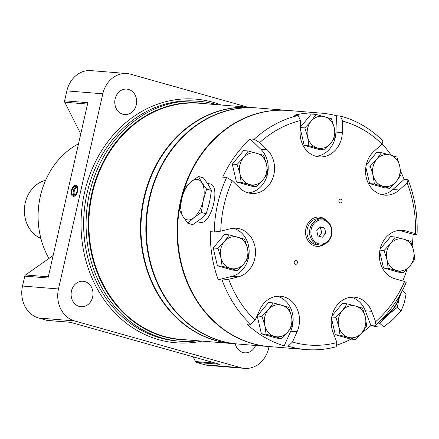 <?xml version="1.0" encoding="UTF-8"?>
<svg xmlns="http://www.w3.org/2000/svg" width="439" height="439" viewBox="0 0 439 439"><rect width="100%" height="100%" fill="white"/><g stroke="black" fill="none" stroke-linecap="round" stroke-linejoin="round"><path stroke-width="0.66" d="M331.5 318.368L335.308 334.754L350.706 339.089L355.436 339.473L361.807 332.789L366.691 325.99L365.363 317.139L362.548 308.173L355.59 306.065L347.15 303.837L342.42 303.453L331.928 316.025M347.15 303.837L342.266 310.642L335.895 317.326L331.73 316.985M335.895 317.326L338.71 326.292L340.038 335.138L335.308 334.754M340.038 335.138L355.436 339.473M348.478 337.366A16.106 13.785 -85.4 0 1 338.71 326.292A16.106 13.785 -85.4 0 1 342.266 310.642A16.106 13.785 -85.4 0 1 355.59 306.065A16.106 13.785 -85.4 0 1 365.363 317.139A16.106 13.785 -85.4 0 1 361.807 332.789A16.106 13.785 -85.4 0 1 348.478 337.366M261.386 333.81L276.784 338.145L281.514 338.529L287.885 331.846L292.769 325.047L291.436 316.201L288.626 307.229L273.228 302.899L268.498 302.515L257.243 315.998L261.386 333.81L266.116 334.194L281.514 338.529M273.228 302.899L268.339 309.698L261.973 316.382L257.243 315.998M261.973 316.382L264.783 325.348L266.116 334.194M274.556 336.422A16.106 13.785 -85.4 0 1 264.783 325.348A16.106 13.785 -85.4 0 1 268.339 309.698A16.106 13.785 -85.4 0 1 281.668 305.121A16.106 13.785 -85.4 0 1 291.436 316.201A16.106 13.785 -85.4 0 1 287.885 331.846A16.106 13.785 -85.4 0 1 274.556 336.422M217.387 265.793L232.785 270.122L237.515 270.506L243.881 263.828L248.77 257.024L247.437 248.178L244.622 239.211L229.224 234.876L224.494 234.492L213.239 247.975L217.387 265.793L222.112 266.177L237.515 270.506M229.224 234.876L224.34 241.68L217.969 248.359L213.239 247.975M217.969 248.359L220.784 257.331L222.112 266.177M230.557 268.405A16.106 13.785 -85.4 0 1 220.784 257.331A16.106 13.785 -85.4 0 1 224.34 241.68A16.106 13.785 -85.4 0 1 237.669 237.104A16.106 13.785 -85.4 0 1 247.437 248.178A16.106 13.785 -85.4 0 1 243.881 263.828A16.106 13.785 -85.4 0 1 230.557 268.405M236.44 181.916L251.838 186.246L256.568 186.63L262.939 179.952L267.823 173.147L266.495 164.301L263.68 155.329L248.282 151L243.552 150.615L232.297 164.098L236.44 181.916L241.17 182.3L256.568 186.63M248.282 151L243.398 157.799L237.027 164.482L232.297 164.098M237.027 164.482L239.842 173.449L241.17 182.3M249.61 184.523A16.106 13.785 -85.4 0 1 239.842 173.449A16.106 13.785 -85.4 0 1 243.398 157.799A16.106 13.785 -85.4 0 1 256.722 153.227A16.106 13.785 -85.4 0 1 266.495 164.301A16.106 13.785 -85.4 0 1 262.939 179.952A16.106 13.785 -85.4 0 1 249.61 184.523M300.249 128.32L304.205 145.342L319.603 149.672L324.333 150.056L330.704 143.377L335.588 136.573L334.26 127.727L331.445 118.755L316.047 114.425L311.317 114.041L300.276 127.266M316.047 114.425L311.158 121.224L304.792 127.908L300.271 127.54M304.792 127.908L307.602 136.875L308.935 145.726L304.205 145.342M308.935 145.726L324.333 150.056M317.375 147.948A16.106 13.785 -85.4 0 1 307.602 136.875A16.106 13.785 -85.4 0 1 311.158 121.224A16.106 13.785 -85.4 0 1 324.487 116.653A16.106 13.785 -85.4 0 1 334.26 127.727A16.106 13.785 -85.4 0 1 330.704 143.377A16.106 13.785 -85.4 0 1 317.375 147.948M365.835 167.226L369.649 183.612L385.047 187.941L389.777 188.331L396.148 181.647L401.032 174.843L399.699 165.997L396.889 157.03L389.931 154.923L381.491 152.695L376.761 152.311L366.269 164.883M381.491 152.695L376.602 159.5L370.236 166.178L366.066 165.843M370.236 166.178L373.046 175.15L374.379 183.996L369.649 183.612M374.379 183.996L389.777 188.331M382.819 186.224A16.106 13.785 -85.4 0 1 373.046 175.15A16.106 13.785 -85.4 0 1 376.602 159.5A16.106 13.785 -85.4 0 1 389.931 154.923A16.106 13.785 -85.4 0 1 399.699 165.997A16.106 13.785 -85.4 0 1 396.148 181.647A16.106 13.785 -85.4 0 1 382.819 186.224M379.68 251.525L383.488 267.911L398.892 272.24L403.617 272.624L409.988 265.946L414.871 259.142L413.543 250.296L410.728 241.329L403.77 239.222L395.33 236.994L390.6 236.61L380.108 249.182M395.33 236.994L390.447 243.793L384.076 250.477L379.911 250.137M384.076 250.477L386.891 259.444L388.219 268.295L383.488 267.911M388.219 268.295L403.617 272.624M396.664 270.517A16.106 13.785 -85.4 0 1 386.891 259.444A16.106 13.785 -85.4 0 1 390.447 243.793A16.106 13.785 -85.4 0 1 403.77 239.222A16.106 13.785 -85.4 0 1 413.543 250.296A16.106 13.785 -85.4 0 1 409.988 265.946A16.106 13.785 -85.4 0 1 396.664 270.517M401.191 292.747L399.188 298.328L397.257 307.366L387.966 314.851L379.828 323.389L378.028 323.044M399.775 295.293A20.847 8.989 132.4 0 1 399.188 298.328A20.847 8.989 132.4 0 1 387.966 314.851A20.847 8.989 132.4 0 1 381.321 319.822M402.75 280.987A118.437 101.36 94.6 0 0 407.035 269.239M412.194 245.461A118.437 101.36 94.6 0 0 413.143 234.256L417.05 234.574A118.437 101.36 94.6 0 0 408.05 179.76L407.151 182.931A113.701 97.304 94.6 0 1 415.481 233.641L417.05 234.574M374.846 325.908A118.437 101.36 94.6 0 0 406.174 282.442L404.604 281.509A113.701 97.304 94.6 0 1 375.619 321.721L374.846 325.908L370.939 325.59L365.314 310.79A24.633 21.083 94.6 0 0 351.123 297.208M336.461 345.224A118.437 101.36 94.6 0 0 351.079 339.117M362.06 332.488A118.437 101.36 94.6 0 0 370.939 325.59L378.1 326.967L383.724 326.945L393.015 319.46L401.153 310.927L404.242 302.937L406.174 293.894L402.398 290.453M289.559 346.59A118.437 101.36 94.6 0 0 306.109 349.565A118.437 101.36 94.6 0 0 336.17 346.783L336.949 342.59A113.701 97.304 94.6 0 1 292.478 342.025L288.099 346.168A118.437 101.36 94.6 0 0 289.559 346.59M335.555 136.139A24.633 21.083 94.6 0 0 335.967 132.079L336.477 115.731A118.437 101.36 94.6 0 0 321.386 113.158L288.653 110.496A118.437 101.36 94.6 0 0 179.178 210.583A118.437 101.36 94.6 0 0 252.919 343.616A118.437 101.36 94.6 0 0 269.469 346.59L306.109 349.565M267.79 172.714A24.633 21.083 94.6 0 0 260.859 149.309L250.225 138.976A118.437 101.36 94.6 0 0 222.727 177.126L226.634 177.444A118.437 101.36 94.6 0 0 214.243 231.99L210.336 231.671A118.437 101.36 94.6 0 0 218.232 279.78L222.139 280.098A118.437 101.36 94.6 0 0 250.751 324.328L246.844 324.009A118.437 101.36 94.6 0 0 284.192 345.85L288.099 346.168M250.225 138.976L254.132 139.295L259.723 142.554A113.701 97.304 94.6 0 1 300.485 120.555L298.196 115.512A118.437 101.36 94.6 0 0 254.132 139.295M321.386 113.158A118.437 101.36 94.6 0 0 294.284 115.194L298.196 115.512M336.477 115.731L340.384 116.05L342.678 121.093A113.701 97.304 94.6 0 1 382.04 144.113L382.94 140.935A118.437 101.36 94.6 0 0 340.384 116.05M381.518 194.609A24.633 21.083 94.6 0 0 392.872 189.489L404.143 179.441A118.437 101.36 94.6 0 0 400.692 171.534M391.27 155.307A118.437 101.36 94.6 0 0 382.117 143.849M404.143 179.441L408.05 179.76M197.188 221.679L200.48 222.502C211.472 224.389 220.822 185.675 210.248 184.012L207.367 183.206M198.521 176.505L203.367 177.866L208.13 184.353L211.461 190.433L209.518 202.33L206.143 213.82L200.162 219.429L192.743 224.636L187.897 223.275L193.884 217.667L201.303 212.454L203.241 200.563L206.615 189.072L201.852 182.586L198.521 176.505L191.108 181.713L185.121 187.321L181.746 198.818L179.809 210.709L183.134 216.789L187.897 223.275M250.751 324.328L255.13 320.185A113.701 97.304 94.6 0 1 228.664 279.27L222.139 280.098M214.243 231.99L220.762 231.161A113.701 97.304 94.6 0 1 232.226 180.703L226.634 177.444M326.583 220.592A14.685 12.566 94.6 0 0 319.334 217.08A14.685 12.566 94.6 0 0 305.758 229.493A14.685 12.566 94.6 0 0 314.9 245.988A14.685 12.566 94.6 0 0 316.953 246.356A14.685 12.566 94.6 0 0 324.673 244.062M295.387 264.245A1.893 1.624 94.6 0 0 297.422 262.538A1.893 1.624 94.6 0 0 294.207 262.116A1.893 1.624 94.6 0 0 295.387 264.245M340.06 202.873A1.893 1.624 94.6 0 0 342.096 201.161A1.893 1.624 94.6 0 0 338.881 200.744A1.893 1.624 94.6 0 0 340.06 202.873M404.604 281.509L395.073 278.831A24.633 21.083 -85.4 0 1 379.735 251.157A24.633 21.083 -85.4 0 1 402.508 230.338A24.633 21.083 -85.4 0 1 405.949 230.958L415.481 233.641M382.04 144.113L374.11 151.186A24.633 21.083 94.6 0 0 366.329 177.784A24.633 21.083 94.6 0 0 384.674 195.152A24.633 21.083 94.6 0 0 399.221 190.005L407.151 182.931M300.485 120.555L300.128 132.057A24.633 21.083 94.6 0 0 319.23 156.877A24.633 21.083 94.6 0 0 342.321 132.594L342.678 121.093M232.226 180.703L239.71 187.974A24.633 21.083 94.6 0 0 251.465 193.451A24.633 21.083 94.6 0 0 272.888 177.954A24.633 21.083 94.6 0 0 267.208 149.825L259.723 142.554M218.232 279.78L232.006 276.318L238.355 276.833A24.633 21.083 94.6 0 0 255.487 251.004A24.633 21.083 94.6 0 0 236.401 228.225A24.633 21.083 94.6 0 0 230.453 228.724L220.762 231.161M238.355 276.833L228.664 279.27M284.192 345.85L290.728 331.204L297.077 331.719A24.633 21.083 94.6 0 0 280.4 296.243A24.633 21.083 94.6 0 0 259.729 309.879L255.13 320.185M297.077 331.719L292.478 342.025M365.314 310.79L371.663 311.306A24.633 21.083 94.6 0 0 354.322 297.187A24.633 21.083 94.6 0 0 332.992 332.175L336.949 342.59M371.663 311.306L375.619 321.721M413.143 234.256L399.6 230.442A24.633 21.083 94.6 0 0 399.309 230.365M316.075 156.339A24.633 21.083 94.6 0 0 335.418 136.842M248.315 192.913A24.633 21.083 94.6 0 0 267.658 173.416M232.006 276.318A24.633 21.083 94.6 0 0 248.6 257.298M248.732 256.59A24.633 21.083 94.6 0 0 233.202 228.247M290.728 331.204A24.633 21.083 94.6 0 0 292.599 325.315M292.731 324.608A24.633 21.083 94.6 0 0 277.201 296.27M206.143 213.82L201.303 212.454M211.461 190.433L206.615 189.072M181.746 198.818A20.847 10.635 -74.3 0 0 183.134 216.789A20.847 10.635 -74.3 0 0 193.884 217.667A20.847 10.635 -74.3 0 0 203.241 200.563A20.847 10.635 -74.3 0 0 201.852 182.586A20.847 10.635 -74.3 0 0 191.108 181.713A20.847 10.635 -74.3 0 0 181.746 198.818M398.958 296.704A19.898 8.582 132.4 0 1 382.632 318.473M379.828 323.389L383.724 326.945M397.257 307.366L401.153 310.927M316.464 246.306A14.685 12.566 94.6 0 0 322.445 244.797M324.503 219.505A14.685 12.566 94.6 0 0 318.84 217.053M321.842 218.902L319.202 218.688A13.077 11.189 94.6 0 0 307.113 229.734A13.077 11.189 94.6 0 0 315.257 244.424A13.077 11.189 94.6 0 0 317.084 244.753L319.724 244.967A13.077 11.189 94.6 0 0 331.933 232.84A13.077 11.189 94.6 0 0 321.842 218.902A13.077 11.189 94.6 0 0 309.753 229.948A13.077 11.189 94.6 0 0 317.896 244.638A13.077 11.189 94.6 0 0 319.724 244.967M318.593 243.755A12.127 10.377 94.6 0 0 331.302 228.527A12.127 10.377 94.6 0 0 313.912 223.632A12.127 10.377 94.6 0 0 318.593 243.755M325.798 233.246L324.58 228.006L320.053 226.733L316.738 230.7L317.957 235.941L322.489 237.214L325.798 233.246L321.694 232.911L320.475 227.671L319.493 227.397M320.475 227.671L324.58 228.006M318.939 236.215L321.694 232.911M288.412 110.474A118.437 101.36 94.6 0 0 288.165 110.458L257.391 107.956A118.437 101.36 94.6 0 0 147.916 208.042A118.437 101.36 94.6 0 0 221.657 341.076A118.437 101.36 94.6 0 0 238.207 344.05L268.981 346.552A118.437 101.36 94.6 0 0 269.228 346.569M288.165 110.458A118.437 101.36 94.6 0 0 178.689 210.539A118.437 101.36 94.6 0 0 252.43 343.572A118.437 101.36 94.6 0 0 268.981 346.552M257.15 107.934A118.437 101.36 94.6 0 0 256.903 107.917A118.437 101.36 94.6 0 0 147.427 208.004A118.437 101.36 94.6 0 0 221.168 341.032A118.437 101.36 94.6 0 0 237.718 344.011A118.437 101.36 94.6 0 0 237.96 344.028M256.903 107.917L252.019 107.517A118.437 101.36 94.6 0 0 142.538 207.603A118.437 101.36 94.6 0 0 216.284 340.637A118.437 101.36 94.6 0 0 232.835 343.611L237.718 344.011M45.596 180.325A30.318 25.95 94.6 0 0 24.485 207.856A30.318 25.95 94.6 0 0 40.876 238.437M193.1 356.808L195.492 361.56A1.893 1.624 94.6 0 0 196.48 362.416L204.931 364.793A26.532 22.707 94.6 0 0 208.64 365.457L244.594 368.381A26.532 22.707 94.6 0 0 268.706 348.116L269.063 346.558M53.141 255.503L25.528 274.957A1.893 1.624 94.6 0 0 24.771 276.126L22.521 286.041A26.532 22.707 94.6 0 0 38.627 318.001L47.077 320.377A1.893 1.624 94.6 0 0 47.341 320.426L70.459 322.303M247.799 107.176L130.635 74.207A26.532 22.707 94.6 0 0 126.926 73.543L90.972 70.619A26.532 22.707 94.6 0 0 66.86 90.884L64.604 100.8A1.893 1.624 94.6 0 0 64.769 102.232L80.754 133.944M126.926 73.543A26.532 22.707 94.6 0 0 102.814 93.803L58.475 288.966A26.532 22.707 94.6 0 0 74.581 320.92L240.885 367.712A26.532 22.707 94.6 0 0 244.594 368.381M75.695 185.401L76.315 185.445C77.802 186.152 78.263 188.051 77.698 191.146C76.655 194.735 75.162 196.474 73.225 196.37L72.709 196.107M64.604 100.8L87.86 102.688L48.027 278.019L24.771 276.126M47.077 320.377L70.328 322.264L219.736 364.304L196.48 362.416M235.244 343.808A12.791 10.948 94.6 0 0 244.764 352.824A12.791 10.948 94.6 0 0 255.619 345.466M136.304 104.828A12.791 10.948 94.6 0 0 126.75 89.095A12.791 10.948 94.6 0 0 114.804 100.959A12.791 10.948 94.6 0 0 124.681 114.595A12.791 10.948 94.6 0 0 136.304 104.828M92.645 296.983A12.791 10.948 94.6 0 0 83.092 281.256A12.791 10.948 94.6 0 0 71.145 293.115A12.791 10.948 94.6 0 0 81.023 306.751A12.791 10.948 94.6 0 0 92.645 296.983M216.915 104.663A120.33 102.984 94.6 0 0 198.922 101.305A120.33 102.984 94.6 0 0 86.532 212.899A120.33 102.984 94.6 0 0 179.43 341.174A120.33 102.984 94.6 0 0 197.731 340.763M251.772 107.5A118.437 101.36 94.6 0 0 251.531 107.478A118.437 101.36 94.6 0 0 140.908 217.316A118.437 101.36 94.6 0 0 232.346 343.572A118.437 101.36 94.6 0 0 232.588 343.594M78.526 143.772A77.692 66.492 94.6 0 0 48.943 258.461M76.929 187.442A4.17 2.31 -73.9 0 0 74.367 190.789A4.17 2.31 -73.9 0 0 74.756 194.993M76.457 186.762A4.642 2.574 -73.9 0 0 73.456 190.531A4.642 2.574 -73.9 0 0 73.993 195.317M77.116 191.086A4.642 2.574 -73.9 0 0 75.81 186.377A4.642 2.574 -73.9 0 0 72.051 190.125A4.642 2.574 -73.9 0 0 73.242 195.3A4.642 2.574 -73.9 0 0 77.116 191.086M77.643 191.141A5.592 3.1 -73.9 0 0 76.073 185.467A5.592 3.1 -73.9 0 0 71.546 189.977A5.592 3.1 -73.9 0 0 72.978 196.206A5.592 3.1 -73.9 0 0 77.643 191.141M399.6 230.442L405.949 230.958M392.872 189.489L399.221 190.005M335.967 132.079L342.321 132.594M260.859 149.309L267.208 149.825M102.814 93.803L66.86 90.884M58.475 288.966L22.521 286.041M74.581 320.92L38.627 318.001M240.885 367.712L204.931 364.793M221.113 105.009A122.229 104.603 94.6 0 0 81.5 212.487A122.229 104.603 94.6 0 0 201.929 341.103M87.542 104.081L64.769 102.232M48.301 276.806L25.528 274.957M215.878 363.218L195.492 361.56M198.922 101.305L196.48 101.102A120.33 102.984 94.6 0 0 84.09 212.701A120.33 102.984 94.6 0 0 176.988 340.977L179.43 341.174M206.528 103.823A118.717 101.596 94.6 0 0 88.749 213.08A118.717 101.596 94.6 0 0 187.338 339.918M251.531 107.478L199.948 103.286A118.437 101.36 94.6 0 0 89.331 213.124A118.437 101.36 94.6 0 0 180.764 339.38L232.346 343.572M76.776 185.67L76.073 185.467M73.73 196.425L72.978 196.206"/></g></svg>
